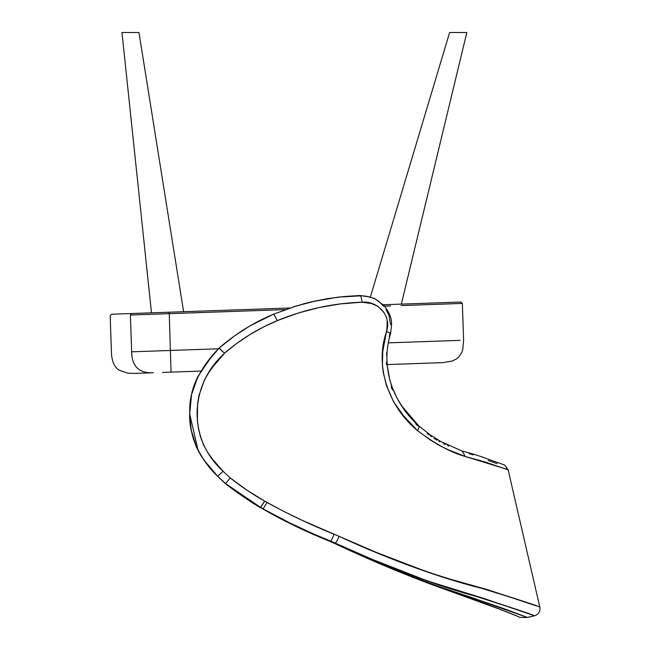 <?xml version="1.0" encoding="UTF-8"?>
<svg xmlns="http://www.w3.org/2000/svg" width="650" height="650" viewBox="0 0 650 650"><rect width="100%" height="100%" fill="white"/><g stroke="black" fill="none" stroke-linecap="round" stroke-linejoin="round"><path stroke-width="0.97" d="M193.879 311.35L183.617 311.707L138.962 32.5L136.468 32.5L138.962 32.5L138.312 32.5L138.962 32.5L183.617 311.707L138.962 32.5L121.981 32.5L151.482 312.837L121.981 32.5L123.403 32.5L122.143 32.5M152.669 314.234L158.738 314.023M151.637 314.275L130.366 315.014C103.447 315.957 103.447 315.957 130.366 315.014L131.714 313.519C104.861 314.462 104.861 314.462 131.714 313.519L290.152 307.994L131.714 313.519L130.366 315.014C103.447 315.957 103.447 315.957 130.366 315.014L169.252 313.658L166.571 313.755L169.252 313.658L169.187 312.211L169.252 313.658L285.642 309.595L151.637 314.275M131.519 32.5L136.045 32.5M154.708 314.169L155.61 314.137M449.629 32.5L370.362 297.058L449.629 32.5L370.362 297.058L449.629 32.5L451.067 32.5M465.392 32.5L466.83 32.5L401.342 304.111L466.83 32.5L450.288 32.5M401.342 304.111L466.83 32.5L451.084 32.5M453.521 32.5L463.06 32.5M456.552 32.5L455.91 32.5M123.403 32.5L122.622 32.5M125.742 32.5L124.922 32.5M128.814 32.5L126.457 32.5M152.376 314.251L153.286 314.218M151.482 312.837L121.981 32.5L122.671 32.5M133.949 373.417L127.782 373.189L118.901 370.053C114.237 366.917 111.751 361.075 111.451 352.527L110.159 315.721L111.564 314.226L115.984 314.072M131.657 351.821C104.739 352.763 104.739 352.763 131.657 351.821L130.366 315.014L131.657 351.821C104.739 352.763 104.739 352.763 131.657 351.821L170.544 350.464L131.657 351.821C131.934 366.511 139.173 373.482 153.392 372.743C127.367 373.652 127.367 373.652 153.392 372.743C139.173 373.482 131.934 366.511 131.657 351.821L170.544 350.464L131.657 351.821M383.321 304.736L460.842 302.031L383.321 304.736M111.556 314.226L131.714 313.519M171.023 372.125L162.541 372.426L171.064 372.125L169.252 313.658L171.064 372.125L200.947 371.077L164.206 372.361M390.057 381.347L387.075 364.577L422.654 363.342M430.146 363.074L437.791 362.806M133.851 373.425L153.392 372.743M384.581 306.142L390.569 305.931M462.191 303.428L405.234 305.419M202.166 312.512L183.787 313.154M176.467 313.406L169.252 313.658M388.814 342.842L460.094 340.356M218.53 348.79L170.544 350.464L218.53 348.79M387.075 364.577L442.723 362.635L451.994 361.124L456.357 359.003L458.973 356.769L461.711 352.584L462.743 349.627L463.621 340.226L462.337 303.42L460.842 302.031M177.482 313.373L178.124 313.349M179.944 313.284L182.861 313.186M183.852 313.146L202.239 312.504M208.829 312.276L243.319 311.074M251.485 310.789L285.285 309.603M400.985 305.565L438.141 304.265M450.921 303.818L462.337 303.42M496.99 463.613L489.596 461.021M489.019 460.793L488.329 460.517M473.241 454.902L468.999 453.562M448.476 446.136L447.842 445.827M444.941 444.454L443.625 443.812M439.587 441.707L438.904 441.326M436.865 440.148L434.119 438.466M431.372 436.637L429.999 435.671M428.626 434.671L427.253 433.639M370.362 297.058L359.775 295.506L366.446 296.294L374.595 298.472L384.264 305.776C394.704 319.524 390.959 325.414 390.699 333.231L386.547 331.63L390.699 333.231C380.291 366.113 391.983 402.049 418.933 426.043L419.144 426.839L418.811 425.937L417.706 425.896L415.61 423.597M392.397 389.813L391.243 386.807M386.514 364.796L386.392 362.245M386.547 355.306L386.815 352.178M389.293 336.724L389.878 333.661M390.553 324.667L389.106 315.729L385.929 309.246M383.841 306.353L378.885 301.429L376.017 299.488M374.514 298.691L372.954 298.025M370.549 297.229L368.054 296.652M365.519 296.213L362.96 295.88M360.425 295.864L361.197 297.253L360.425 295.864L359.523 295.523L343.915 296.546L327.299 298.659L312.642 301.592L338.236 297.115L360.425 295.864L337.976 297.148M310.448 302.104L293.361 306.824L312.601 301.6L296.757 305.833L273.447 314.243L250.136 325.796L234.943 335.571L219.18 348.051L207.48 361.912C206.424 362.635 203.157 367.713 197.665 377.138L194.196 385.409L191.75 394.111C190.905 396.5 190.247 402.472 189.759 412.035L190.084 421.078L191.295 430.048C191.937 434.493 193.7 440.221 196.576 447.216L199.891 453.676L205.912 462.613L217.653 476.239L205.822 462.637L200.728 455.252L196.503 447.249L191.214 430.089L190.003 421.127L189.67 412.1C189.906 404.446 190.556 398.466 191.636 394.176C192.376 389.846 194.334 384.191 197.519 377.211L205.66 364.154M218.953 348.099L224.51 353.186C240.378 339.519 257.944 328.681 277.192 320.653C305.021 309.303 333.263 303.152 361.92 302.201C377 300.601 391.991 315.242 386.563 331.63C374.091 366.584 389.374 407.615 417.422 430.511C434.907 443.812 450.864 452.473 465.286 456.495L448.614 449.914L439.368 445.477L429.951 439.766L417.422 430.511L418.121 429.439L417.422 430.511L403.463 415.691L393.559 401.7L386.523 385.767L383.199 372.231L382.411 365.267L382.736 351.609L386.969 328.77L387.213 320.084L386.49 317.281L383.776 312.179L377.764 306.248L371.467 303.542L361.92 302.201L361.863 300.796L361.92 302.201L340.697 303.883L319.288 307.499L297.984 313.089L277.192 320.661C275.364 316.656 274.113 314.519 273.447 314.243C273.772 313.918 275.023 316.054 277.192 320.653L263.12 327.186L249.576 334.791L236.689 343.484L224.51 353.186L219.18 348.051C203.881 363.464 188.809 386.831 189.768 411.385C188.021 435.768 201.159 460.948 217.653 476.239L203.938 460.078L196.682 447.655L193.294 438.612L191.108 429.512L189.662 413.473L190.32 402.033L191.441 395.094L193.196 388.172L196.601 379.137L205.034 365.024L218.343 348.798L211.031 357.321L197.884 376.488L191.523 394.696L189.67 413.92L198.177 450.734L204.547 460.939L217.539 476.263L225.477 483.616L217.539 476.263L225.607 483.584L217.653 476.239L223.064 471.282C205.774 455.284 197.112 435.565 197.08 412.132C197.982 389.001 207.123 369.354 224.51 353.186L213.631 365.934L208.707 372.718L204.466 379.925L198.924 395.582L197.576 403.829L197.381 420.485L198.502 428.764L200.484 436.816L203.434 444.608L207.415 451.969L212.176 458.746L223.064 471.282L217.653 476.239L225.607 483.584L230.23 477.896L223.064 471.282L230.23 477.896L225.607 483.584L260.691 507.496L264.672 501.166C252.541 494.293 241.069 486.533 230.23 477.896L247.008 490.198L264.672 501.166L260.349 507.544L225.607 483.584L247.114 499.168L263.144 508.893L267.036 502.483L264.672 501.166L283.449 511.241L302.25 520.366L339.137 536.347A7.223 0.707 114.3 0 1 335.359 543.132C382.298 565.037 435.695 585.268 477.189 596.481C515.653 608.944 534.731 615.387 534.422 615.818C534.389 615.29 514.93 608.798 476.027 596.351C434.622 585.236 381.989 565.029 335.538 543.229M316.225 300.796L310.57 302.071M303.095 303.956L311.374 301.884M223.657 482.113L230.766 487.727M507.171 469.479L484.128 461.687L465.294 456.527C522.364 473.988 522.503 474.021 465.717 456.625M465.286 456.495L462.207 451.084L440.765 441.488L429.756 434.525L418.868 425.977M419.144 426.839L418.121 429.439L419.144 426.839M361.197 297.253L361.863 300.796L361.197 297.253M315.908 300.861L295.579 306.199L273.447 314.243C253.597 322.546 235.511 333.816 219.18 348.051L219.18 348.051M343.468 547.43L334.701 543.424C379.121 564.395 429.528 584.829 470.381 597.228L527.394 617.443L470.056 596.895C426.668 583.204 381.485 565.354 334.514 543.335L329.777 541.288C306.824 532.122 284.513 521.349 262.844 508.983L251.306 502.06L238.176 493.131L225.477 483.608L218.465 477.246M532.488 615.103L510.234 607.262M339.332 536.453C386.076 558.147 439.083 577.761 481.447 588.258C520.528 600.299 539.996 606.596 539.833 607.157C540.321 606.71 521.251 600.446 482.641 588.364C440.148 577.793 386.384 558.139 339.137 536.347L376.415 552.443L427.416 571.984L450.239 579.166L488.199 589.859L536.339 605.881M534.227 615.737L534.422 615.818C538.606 614.413 540.41 611.528 539.841 607.157L508.105 469.69L507.471 469.552M536.12 605.832L531.619 604.224M528.734 603.184L517.294 599.292M329.493 541.206L334.588 543.416C366.072 558.309 398.076 571.878 430.593 584.139L500.134 609.359L518.806 616.785C518.44 617.346 521.3 617.557 527.394 617.443L505.57 609.204L435.923 585.463L413.53 577.233L369.679 559.073L334.514 543.335L335.359 543.132A7.223 0.707 -65.7 0 0 339.137 536.347L334.149 534.219A7.223 0.715 112.2 0 1 330.623 541.101L371.971 559.244L426.717 580.702L483.657 598.374L531.773 614.835M345.662 548.429L355.526 552.898M357.167 553.637L358.264 554.125M358.816 554.377L361.01 555.36M365.398 557.31L369.785 559.252M387.327 566.832L404.861 574.048M422.273 580.767L427.668 582.758M447.826 589.778L455.991 592.499M474.606 598.642L475.467 598.926M509.08 610.569L511.42 611.414M513.573 612.211L516.783 613.429M519.586 614.502L523.9 616.135M527.126 617.5L534.43 615.818L532.309 615.054M518.505 616.663L518.513 616.671C516.636 615.826 496.86 607.774 470.974 598.358L427.708 582.831C394.111 569.969 363.009 556.798 334.401 543.327L329.672 541.288L330.623 541.101A7.223 0.715 -67.8 0 0 334.149 534.219C311.269 525.086 288.901 514.508 267.036 502.483L263.144 508.893L260.349 507.544L263.144 508.893C285.017 521.137 307.507 531.871 330.623 541.101L335.359 543.132L334.514 543.335L312.666 534.089L295.791 526.313L279.151 517.969L263.144 508.893L290.079 523.063L313.398 533.886L330.623 541.101L329.777 541.288M263.023 509.088L278.298 517.538M329.672 541.288L296.449 526.663L280.394 518.643L260.333 507.536C253.589 504.091 231.091 488.507 225.477 483.608M449.036 445.477L443.308 442.829M461.979 450.994L466.806 452.254M461.679 450.921C471.973 453.57 480.431 456.202 487.061 458.802L504.66 465.051L508.105 469.69M316.973 300.633L315.185 301.023M418.47 425.547L402.098 406.421L397.004 398.206L391.097 384.646"/></g></svg>

